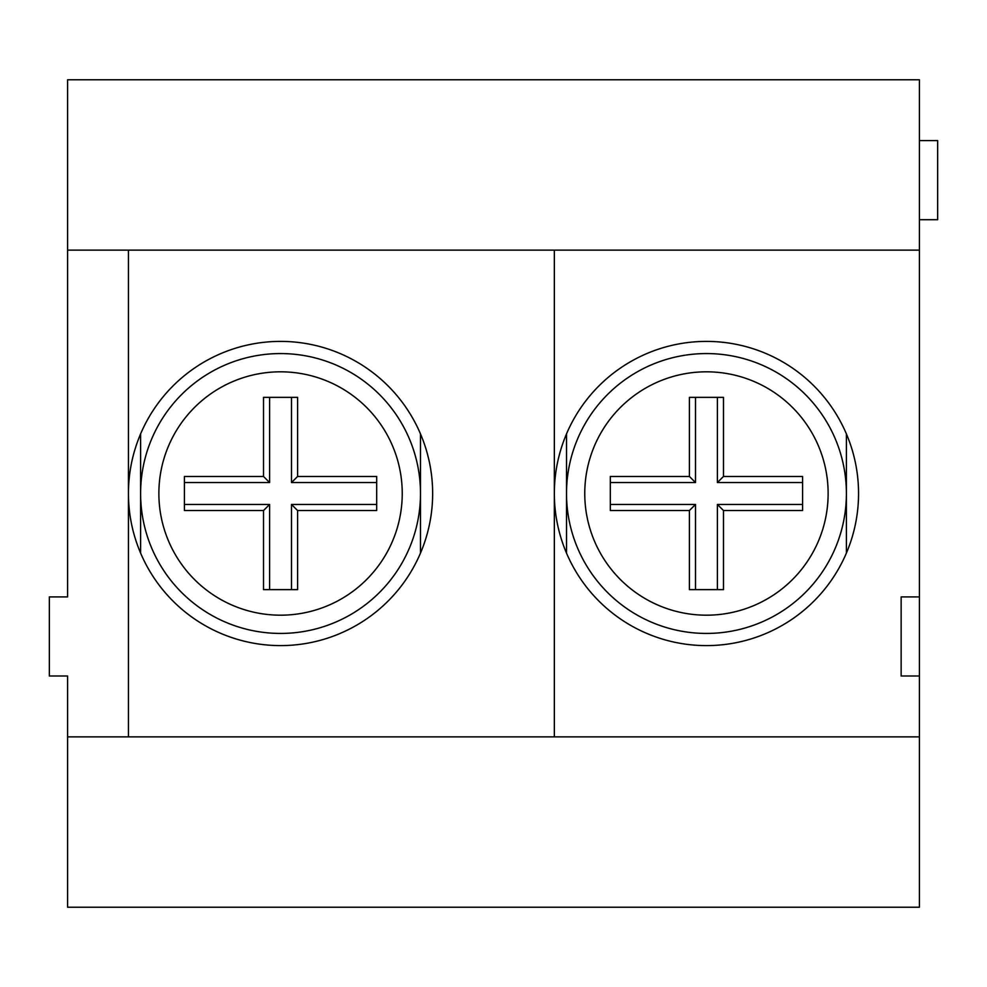 <?xml version="1.0" encoding="UTF-8"?>
<svg xmlns="http://www.w3.org/2000/svg" width="987" height="987" viewBox="0 0 987 987"><rect width="100%" height="100%" fill="white"/><g stroke="black" fill="none" stroke-linecap="round" stroke-linejoin="round"><path stroke-width="1.48" d="M554.349 736.87L554.349 250.13M128.446 736.87L128.446 250.13M432.651 493.5A152.109 152.109 0 0 1 204.494 625.227A152.109 152.109 0 0 1 204.494 361.773A152.109 152.109 0 0 1 432.651 493.5M858.554 493.5A152.109 152.109 0 0 1 630.397 625.227A152.109 152.109 0 0 1 630.397 361.773A152.109 152.109 0 0 1 858.554 493.5M919.403 219.706L937.65 219.706L937.65 140.61L919.403 140.61M919.403 250.13L67.597 250.13L67.597 79.774L919.403 79.774L919.403 907.226L67.597 907.226L67.597 736.87L919.403 736.87M919.403 676.009L901.143 676.009L901.143 596.913L919.403 596.913M67.597 250.13L67.597 596.913L49.35 596.913L49.35 676.009L67.597 676.009L67.597 736.87M140.61 433.885L140.61 553.115M420.487 433.885L420.487 553.115M846.39 433.885L846.39 553.115M566.513 433.885L566.513 553.115M723.483 476.462L723.483 397.366L689.407 397.366L689.407 476.462L610.311 476.462L610.311 510.538L689.407 510.538L689.407 589.634L723.483 589.634L723.483 510.538L802.579 510.538L802.579 476.462L723.483 476.462L717.401 482.544L802.579 482.544M717.401 397.366L717.401 482.544M689.407 476.462L695.502 482.544L695.502 397.366M610.311 482.544L695.502 482.544M689.407 510.538L695.502 504.456L610.311 504.456M695.502 589.634L695.502 504.456M723.483 510.538L717.401 504.456L717.401 589.634M802.579 504.456L717.401 504.456M706.445 353.568A139.932 139.932 0 0 0 566.513 493.5A139.932 139.932 0 0 0 706.445 633.432A139.932 139.932 0 0 0 846.39 493.5A139.932 139.932 0 0 0 706.445 353.568M184.421 482.544L269.599 482.544L263.517 476.462L184.421 476.462L184.421 510.538L263.517 510.538L263.517 589.634L297.593 589.634L297.593 510.538L376.689 510.538L376.689 476.462L297.593 476.462L291.498 482.544L376.689 482.544M291.498 397.366L291.498 482.544M269.599 482.544L269.599 397.366M263.517 476.462L263.517 397.366L297.593 397.366L297.593 476.462M263.517 510.538L269.599 504.456L184.421 504.456M269.599 589.634L269.599 504.456M297.593 510.538L291.498 504.456L291.498 589.634M376.689 504.456L291.498 504.456M280.555 353.568A139.932 139.932 0 0 0 140.61 493.5A139.932 139.932 0 0 0 280.555 633.432A139.932 139.932 0 0 0 420.487 493.5A139.932 139.932 0 0 0 280.555 353.568M828.13 493.5A121.685 121.685 0 0 1 706.445 615.185A121.685 121.685 0 0 1 584.76 493.5A121.685 121.685 0 0 1 706.445 371.815A121.685 121.685 0 0 1 828.13 493.5M402.24 493.5A121.685 121.685 0 0 1 280.555 615.185A121.685 121.685 0 0 1 158.87 493.5A121.685 121.685 0 0 1 280.555 371.815A121.685 121.685 0 0 1 402.24 493.5"/></g></svg>
